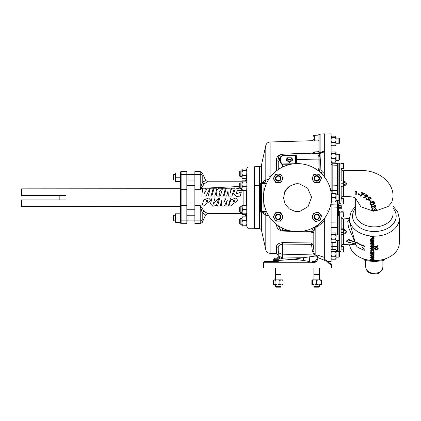 <?xml version="1.0" encoding="UTF-8"?>
<svg xmlns="http://www.w3.org/2000/svg" width="421" height="421" viewBox="0 0 421 421"><rect width="100%" height="100%" fill="white"/><g stroke="black" fill="none" stroke-linecap="round" stroke-linejoin="round"><path stroke-width="0.63" d="M214.963 198.028L211.958 198.002L210.532 203.848L212.831 206.237L216.352 205.432L219.073 198.028L213.268 204.227L214.963 198.028L211.958 198.012L210.537 203.743M219.073 198.028L213.279 204.111M234.929 200.27L234.444 201.548L233.297 201.833M234.444 201.685L234.929 200.312L233.829 200.054L233.26 201.938L234.444 201.548M237.854 200.343L235.771 198.002L230.771 199.97L228.956 205.948L230.534 206.022L237.854 200.391L235.771 198.012L230.771 199.896L229.013 205.758M207.848 200.27L207.364 201.548L206.216 201.833M207.364 201.685L207.848 200.312L206.748 200.054L206.179 201.938L207.364 201.548M210.774 200.343L208.69 198.002L203.69 199.975L201.87 205.948L203.448 206.022L210.774 200.391L208.69 198.012L203.69 199.896L201.933 205.758M239.796 188.129L235.155 189.092L233.539 193.513L236.602 196.418L240.207 196.033L241.359 191.908L236.239 193.965L237.007 190.955L238.823 189.976L238.77 190.36L241.812 190.334L240.723 188.534M238.796 190.45L241.812 190.497M233.539 193.586L236.602 196.454L240.207 196.086L241.328 192.023M194.865 180.062L188.013 180.062L188.013 174.394L194.865 174.394L194.865 221.988C194.87 224.219 194.87 224.219 194.865 221.988C194.87 224.219 194.87 224.219 194.865 221.988C194.865 224.225 194.865 224.225 194.865 221.988L194.865 222.125M194.865 220.888L188.013 220.888L188.013 215.215L194.865 215.215M277.902 181.177A2.8 2.8 0 0 1 275.439 178.072A2.8 2.8 0 0 1 278.539 175.615A2.8 2.8 0 0 1 281.002 178.715A2.8 2.8 0 0 1 277.902 181.177M278.481 176.157A2.258 2.258 0 0 0 275.981 178.136A2.258 2.258 0 0 0 277.96 180.635A2.258 2.258 0 0 0 280.46 178.657A2.258 2.258 0 0 0 278.481 176.157M316.96 181.183A2.8 2.8 0 0 1 313.919 178.646A2.8 2.8 0 0 1 316.455 175.604A2.8 2.8 0 0 1 319.497 178.146A2.8 2.8 0 0 1 316.96 181.183M316.508 176.152A2.258 2.258 0 0 0 314.461 178.599A2.258 2.258 0 0 0 316.908 180.641A2.258 2.258 0 0 0 318.955 178.194A2.258 2.258 0 0 0 316.508 176.152M317.25 219.63A2.8 2.8 0 0 1 313.961 217.425A2.8 2.8 0 0 1 316.166 214.136A2.8 2.8 0 0 1 319.455 216.341A2.8 2.8 0 0 1 317.25 219.63M316.271 214.673A2.258 2.258 0 0 0 314.498 217.32A2.258 2.258 0 0 0 317.145 219.099A2.258 2.258 0 0 0 318.923 216.447A2.258 2.258 0 0 0 316.271 214.673M278.802 219.62A2.8 2.8 0 0 1 275.481 217.468A2.8 2.8 0 0 1 277.639 214.147A2.8 2.8 0 0 1 280.96 216.299A2.8 2.8 0 0 1 278.802 219.62M277.749 214.678A2.258 2.258 0 0 0 276.013 217.352A2.258 2.258 0 0 0 278.691 219.088A2.258 2.258 0 0 0 280.428 216.415A2.258 2.258 0 0 0 277.749 214.678M241.928 225.645L242.443 226.072L246.88 225.84L246.832 224.188L246.48 225.214L242.443 225.214L241.928 222.909L241.928 225.709L242.443 225.214M246.88 225.84L246.48 225.214M246.574 217.025L246.48 220.599L242.443 220.599L241.928 222.909L241.928 218.72L242.443 220.599M246.48 220.599L246.738 221.299L246.695 220.136M246.738 221.299L246.832 224.188M246.769 213.8L246.769 206.022L246.48 205.29L246.769 206.022M246.811 214.036L246.859 213.61M246.785 169.3L246.869 169.8L246.48 168.989L246.88 169.437L246.48 170.668L246.811 171.673L246.559 178.599L245.133 181.114M331.132 161.943A1.089 1.089 180 0 0 332.18 162.959L337.531 163.18L337.531 194.839M337.531 200.438L337.395 204.001M337.395 163.18L337.395 194.839M337.395 190.355L332.18 190.26L332.18 193.386M341.173 168.758L341.036 180.872M341.157 180.872L341.168 168.716C341.126 169.705 341.936 170.4 343.589 170.794L358.924 170.458L365.912 170.758C370.848 171.221 375.906 172.968 381.079 175.999C389.325 181.761 393.314 188.766 393.051 197.012L391.788 202.38L388.167 206.511L376.079 210.768M338.105 200.438L338.105 204.001L339.31 204.001L340.889 202.975M343.441 186.161L341.105 186.314L341.036 186.029L341.021 204.022L343.226 204.022L343.452 203.664M339.31 252.111L340.889 251.084M341.173 216.978L341.021 252.068L343.452 251.847L343.452 246.79L343.452 251.811M341.021 230.382L341.021 233.024M369.564 199.412L369.106 200.228L366.886 199.959L366.465 199.154L366.765 198.544L367.201 199.791L368.791 199.928L369.112 199.37L367.922 198.254L369.791 197.275L371.164 198.48L370.864 198.738L369.733 197.744L368.707 198.291L369.564 199.412L368.707 197.907M366.907 198.838L366.765 198.159L366.465 199.154M369.08 199.175L368.791 199.543L367.201 199.407L366.949 199.038M371.164 198.48L369.791 196.891L367.922 197.87L367.922 198.254M369.927 200.564L370.901 201.775L369.927 200.18L369.622 200.712L369.927 200.18M374.39 202.175L374.39 202.559C374.632 203.569 374.148 204.259 372.932 204.622C371.811 205.101 370.88 204.906 370.133 204.032C369.906 203.08 370.401 202.475 371.606 202.212C372.701 201.696 373.627 201.812 374.39 202.559L374.39 202.175C373.637 201.427 372.711 201.312 371.606 201.827C370.396 202.091 369.906 202.701 370.133 203.648M375.979 205.743L374.122 204.843L374.122 205.232L375.979 206.127L375.979 205.743L376.032 206.474L375.979 206.127L375.016 207.616L371.748 206.385L372.269 208.169L371.748 206.001M373.322 206.432L371.08 205.206L371.08 205.59L373.322 206.816L374.895 207.253L374.895 206.869L373.322 206.432L373.322 206.816M375.558 205.832L374.895 206.869M365.165 196.728L363.676 197.033L363.676 197.417L365.707 196.981L364.691 195.891L364.923 195.312L366.865 195.06L367.496 196.049L367.27 196.686L363.855 197.733L363.676 197.417M367.48 195.854L366.865 194.676L364.923 194.928L364.691 195.891M361.676 192.839L364.349 193.807L364.349 193.423L361.676 192.455L361.523 193.171L361.676 192.455M363.544 193.518L360.181 195.523L360.181 195.907L363.544 193.902L361.523 193.171M358.192 194.07L359.85 194.449L359.85 194.065L358.192 193.686L358.118 194.328L358.192 193.686M355.508 191.687L356.392 191.76L356.392 191.376L355.508 191.302L355.219 192.034L355.508 191.302M355.924 191.708L355.734 195.028L355.924 192.092L355.219 192.034M372.206 210.732L360.881 206.758L355.724 198.596M373.143 209.037L373.122 208.269L371.869 209.411L371.869 209.89L373.122 208.653L372.311 209.921L373.343 210.889L374.269 209.732L375.485 210.568L376.169 209.8L375.385 208.727L376.611 209.816L376.611 209.369L375.385 208.342L375.385 208.727M376.169 209.416L375.485 210.184L374.269 209.348L373.343 210.505L372.311 209.537M374.853 210.816L374.385 210.821M343.852 170.863L343.425 170.847L343.852 170.863L343.425 170.847L343.425 180.988C344.967 181.398 346.057 182.272 346.693 183.609C346.02 184.919 344.925 185.777 343.425 186.177L343.42 196.328C347.251 196.644 347.257 196.644 343.425 196.339L343.852 196.323L343.425 196.339M378.079 245.511A24.95 17.64 180 0 1 377.726 245.548L377.726 245.932A24.95 17.64 -0 0 0 378.079 245.896L378.079 245.511M378.079 245.896L378.079 247.174A24.95 17.64 180 0 1 377.726 247.211L377.726 246.827M377.726 246.08A24.95 17.64 180 0 1 374.632 246.238L374.632 246.622A24.95 17.64 -0 0 0 377.726 246.464L377.726 245.932M399.587 234.523L399.45 234.523A25.218 17.835 180 0 1 399.45 238.118L399.182 237.907L399.119 238.67L399.392 238.502L399.676 236.318L399.95 236.507L399.861 234.702L399.95 236.513L399.587 234.523L399.861 234.702A0.274 0.274 0 0 0 399.587 234.444L399.166 234.281M399.182 239.549L399.119 238.781M399.119 238.67L399.182 243.101M378.169 248.685L378.169 248.295L376.342 247.185L374.543 248.522L374.543 248.906L376.342 247.569L378.169 248.685L376.358 250.132L374.543 248.906M399.308 243.028A24.95 17.64 180 0 1 374.358 260.599A24.95 17.64 180 0 1 349.546 244.775M343.852 218.978L343.425 218.962C347.151 218.667 347.151 218.662 343.425 218.962L343.425 229.135C344.899 229.545 345.957 230.387 346.594 231.671C345.973 232.95 344.915 233.797 343.425 234.208L343.425 244.417L343.852 244.412L343.425 244.443L343.852 244.412M346.541 241.291L349.246 242.78L349.246 242.228L354.803 244.022L355.387 243.543L354.982 244.159A24.95 17.64 -0 0 0 355.834 244.864L356.976 246.664A24.95 17.64 0 0 0 364.686 250.269L362.402 247.569L364.686 246.422A24.95 17.64 180 0 1 356.976 242.812L355.834 242.938A24.95 17.64 180 0 1 354.982 242.233L355.387 243.543L354.803 242.096L349.246 240.302L349.246 239.575L346.541 241.291L346.541 240.907L349.246 239.186L349.246 239.917L354.803 241.712L348.414 227.172L347.757 221.409L349.414 218.736M346.315 218.736L349.414 218.641M341.021 182.272L341.021 184.914M340.884 164.206L339.31 163.18L339.31 195.228M340.884 212.316L339.31 211.289L339.31 235.323M365.291 266.846L365.291 266.03L365.339 267.061L365.881 267.072L365.833 266.019M365.291 265.919L365.291 265.104L365.339 266.14L365.881 266.146L365.833 265.098L365.339 264.872M365.291 264.656L365.333 265.256L365.291 264.656M365.333 263.946L365.291 264.546M365.291 263.383L365.291 262.841L365.296 263.383M365.296 262.493L365.291 262.841M365.291 262.588L365.291 261.773L365.339 262.809L365.881 262.815L365.833 261.767M365.291 261.662L365.291 260.846L365.339 261.883L365.881 261.888L365.833 260.831L365.339 260.615M382.889 267.256C381.589 272.061 378.742 274.292 374.353 273.95C370.496 273.55 366.67 272.845 365.833 267.256A8.525 6.031 -0 0 0 374.358 273.287A8.525 6.031 -0 0 0 382.889 267.256L382.889 260.831M376.779 261.304L375.364 261.63A8.525 6.031 180 0 1 373.353 261.63L371.943 261.304M365.833 262.836L365.881 263.893L365.328 263.904M365.86 265.014L365.833 263.914M365.317 264.841L365.86 264.82L365.333 265.035M365.333 265.256L365.875 265.041M186.835 209.732L194.865 209.732M186.835 185.55L194.865 185.55M176.11 181.483L175.541 179.357L175.541 181.483L180.046 181.483L180.577 179.878L180.046 177.23L180.577 175.62L180.577 172.147A0.542 0.542 0 0 1 181.119 171.605L186.835 171.605L186.835 223.677L181.119 223.677L180.577 223.13L180.577 219.657L180.046 218.052L180.577 215.405L180.046 213.794L176.11 213.794L175.541 215.926L175.541 220.178L176.11 218.052L180.046 218.052M180.577 206.553L21.592 206.422L21.592 199.917L66.029 199.917L66.029 195.365L21.05 195.365L21.05 189.171L21.592 188.855L180.577 188.729L180.577 206.553M313.908 279.839L313.908 274.66L319.544 274.66L319.507 279.839M319.471 279.839L320.965 280.354L320.965 279.839L312.456 279.839L312.456 280.354L314.582 279.839L316.708 280.354L318.834 279.839M275.387 274.66L275.387 267.945L275.387 274.66L281.054 274.66L281.054 267.945L281.054 274.66M281.023 279.839L281.023 274.66M275.418 279.839L275.418 274.66M286.038 160.091A3.447 2.437 180 0 1 287.801 158.059M291.158 157.764L292.927 159.912L289.48 162.432L286.033 159.996L287.801 157.807M326.775 260.541L326.943 261.02M277.223 258.147A1.089 1.089 0 0 0 278.218 257.057L279.886 256.594L282.596 258.005L303.299 257.71L316.681 255.857L316.734 255.058L317.313 255.031L324.68 257.478L324.68 259.525L326.533 260.362M276.55 170.81L276.55 160.327C276.297 156.959 278.313 154.917 282.591 154.212L312.366 153.176L313.319 152.534A1.089 1.089 0 0 1 314.276 151.892L318.013 151.76A1.089 1.089 0 0 0 319.065 150.671L319.239 153.044L320.218 154.107L319.713 154.339L318.365 153.665L318.013 151.865A1.089 1.068 180 0 0 319.065 150.797L319.065 135.241A1.089 1.084 180 0 1 320.102 134.157L320.102 152.36L324.68 151.144L324.68 133.82L320.102 134.157M263.446 262.736L263.446 267.945L331.485 267.945L331.485 264.814L328.606 263.146L326.87 261.32L317.902 257.62C317.639 261.088 315.829 262.793 312.477 262.736L263.446 262.736A1.089 1.089 0 0 1 264.499 261.651L278.244 261.594C271.34 261.688 270.977 261.604 277.165 261.352M319.065 150.671L319.065 139.846L318.013 140.019L318.013 135.167A1.089 1.084 180 0 0 318.929 134.609A1.089 1.089 97.7 0 1 319.828 134.046L318.013 135.152L314.276 135.283L314.276 140.109L318.013 140.019L318.008 140.93L312.166 140.877A1.089 1.084 180 0 0 313.224 139.793L313.224 139.625A1.089 1.089 0 0 1 312.166 140.714L270.093 141.982L270.093 177.436M313.224 139.625L314.276 140.109L314.271 141.03M263.478 181.935L264.146 180.541L265.804 180.467L265.804 145.529L261.515 164.821A2.268 2.268 0 0 1 259.378 166.595L254.447 166.769L254.447 228.514L259.378 228.687L259.378 166.595M261.515 212.642L261.515 230.461A2.268 2.268 0 0 0 259.378 228.687M313.224 136.372A1.089 1.089 0 0 1 314.276 135.283M270.093 217.846L270.093 253.3A4.536 4.536 0 0 1 265.804 249.748L265.804 214.815L264.146 214.742L263.478 213.347M272.834 261.562L272.834 261.562C273.034 261.762 273.318 261.409 273.687 260.504L273.687 259.315L274.734 258.226L277.913 258.226L274.734 258.226M282.617 155.77L294.579 155.486L295.51 156.028L295.51 163.116A0.542 0.379 3.1 0 1 295.116 163.227L294.584 163.743L281.57 163.969L280.491 160.227C279.902 158.301 280.612 156.812 282.617 155.77L282.596 155.544C280.054 156.628 279.123 158.275 279.802 160.485L281.223 164.106L290.437 164.353M295.963 163.653L296.273 162.985A1.089 0.647 -169.5 0 0 295.51 163.116L295.168 163.701M327.743 210.674L328.606 211.326C330.501 207.027 331.459 202.464 331.485 197.638A34.017 34.017 0 0 1 297.463 231.661A34.017 34.017 0 0 1 263.446 197.638A34.017 34.017 0 0 1 297.463 163.622A34.017 34.017 0 0 1 331.485 197.638C331.464 192.839 330.506 188.276 328.606 183.956M326.796 180.404L323.928 176.262M323.849 176.167L322.681 174.804M322.223 174.31L320.523 172.631A2.81 0.7 132.7 0 0 322.265 171.71L324.68 174.052L324.68 175.652L324.68 151.144M261.515 230.461L265.804 249.748M270.093 253.3L276.55 253.495L276.55 246.801C276.402 244.559 278.413 243.164 282.591 242.622L311.019 242.954L313.182 244.627L314.055 251.747C314.013 253.179 314.382 254.337 315.171 255.221L314.103 254.979L312.419 251.195L311.545 244.843L311.024 244.354L282.596 244.075C279.376 244.685 277.913 246.101 278.218 248.322L278.218 250.816A4.536 3.352 0 0 0 282.596 254.163L314.103 254.979M324.68 257.478L324.68 220.72L316.897 227.187L315.171 226.803L314.708 227.314L314.055 231.113L313.182 232.918L311.019 232.039L298.999 231.624M293.574 231.434L282.591 231.055C278.423 230.292 276.408 227.993 276.55 224.146M296.273 162.985L296.594 159.527L296.284 155.581L294.563 155.012L282.596 155.544L282.596 154.218L313.003 152.944M338.479 204.001L338.479 215.71L337.395 215.999M331.127 222.177L337.395 221.967L337.395 204.043L331.127 204.259M331.127 192.744L331.127 133.883L324.87 134.099L324.87 177.478M21.592 188.855L21.592 195.365M21.592 206.422L21.05 206.111L21.05 199.917L21.592 199.917M337.531 215.962L337.531 234.934M337.531 240.533L337.531 251.537M337.395 240.533L337.395 246.127M331.127 247.064A1.089 0.768 180 0 1 332.18 246.29L332.18 246.559L337.395 246.269L337.395 250.958M318.934 287.18L314.482 287.18M313.945 286.633L319.471 286.633M319.471 284.912L320.965 284.912L321.544 284.391L320.965 284.912L320.965 284.391L318.834 284.912L314.582 284.912L316.708 284.391L318.834 284.912M281.023 286.633L280.475 287.18L275.965 287.18L275.418 286.633L281.023 286.633L281.023 284.912M275.418 286.633L275.418 284.912M175.541 220.178L175.541 222.304L176.11 222.304L175.541 220.178L175.541 220.888L173.784 220.851L173.784 215.252L173.273 215.762L173.273 220.341L173.784 220.851M173.784 215.252L175.541 215.215L176.11 218.052M175.541 179.357L176.11 177.23L175.541 175.099L175.541 180.062L173.784 180.03L173.784 174.431L173.273 174.936L173.273 179.52L173.784 180.03M173.784 174.431L175.541 174.394L175.541 175.099L176.11 172.973L180.046 172.973L180.577 174.583M240.202 188.534L240.202 182.935L239.66 183.477L239.66 187.987L240.202 188.534L241.928 188.466L242.443 190.35L241.928 189.924M240.202 176.625L240.202 171.026L239.66 171.573L239.66 176.083L240.202 176.625L241.928 176.625M240.202 224.251L240.202 218.652L239.66 219.199L239.66 223.709L240.202 224.251L241.928 224.251M240.202 218.652L241.928 218.72L241.98 217.131M240.202 212.347L240.202 206.748L239.66 207.29L239.66 211.8L240.202 212.347L241.928 212.347M241.928 207.421L241.928 211.674L242.443 213.8L241.928 213.8L242.443 209.547L241.928 205.29L242.443 205.29L241.928 207.421M338.921 234.934L338.921 240.533L339.468 239.986L339.468 235.476L338.921 234.934L336.063 234.934M335.895 242.201L336.063 235.065M338.921 251.537L338.921 257.136L339.468 256.594L339.468 252.084L338.921 251.537L336.063 251.537M339.468 159.775L339.468 154.528L338.921 153.986L336.063 153.986M338.921 160.312L338.921 153.986M338.921 138.141L338.921 143.74L339.468 143.198L339.468 138.688L338.921 138.141L336.063 138.141M338.921 194.839L338.921 200.438L339.468 199.896L339.468 195.386L338.921 194.839L336.063 194.839M331.127 201.896L335.548 201.896L336.063 199.77L335.548 197.638L336.063 195.512L335.548 193.386L331.511 193.386L331.127 194.449M338.921 200.438L336.063 200.438M338.479 205.332L339.042 205.311L339.042 209.09L338.479 209.074M237.355 193.402L237.96 193.581M236.239 194.028L236.997 191.213L238.807 190.118M201.901 196.033L206.122 196.086L209.963 188.534L209.963 188.219L207.011 188.219L204.664 193.328L205.332 188.219L202.533 188.219L201.901 196.033L206.122 196.033L209.963 188.219M204.664 193.471L205.332 188.219M211.874 196.033L214.81 196.086L216.094 191.96L216.757 196.086L219.93 196.086L219.02 191.944L222.114 188.219L218.815 188.219L216.22 191.16L217.02 188.219L214.089 188.219L211.874 196.033L214.81 196.033L216.094 191.765L216.757 196.033L219.93 196.033M216.22 191.376L217.02 188.219M219.02 192.134L222.114 188.219M208.148 196.033L211.037 196.086L213.273 188.534L213.273 188.219L210.347 188.219L208.148 196.033L211.037 196.033L213.273 188.219M220.394 196.033L223.283 196.086L225.524 188.534L225.524 188.219L222.593 188.219L220.394 196.033L223.283 196.033L225.524 188.219M224.061 196.033L226.698 196.086L228.003 191.123L228.366 196.086L231.982 196.086L234.292 188.219L231.671 188.219L230.319 192.776L230.092 188.219L226.356 188.219L224.061 196.033L226.698 196.033L228.003 190.897L228.366 196.028L231.982 196.028L234.292 188.219M230.582 198.002L226.093 198.012L223.904 202.427L224.072 198.012L219.773 198.002L217.552 206.022L220.13 206.022L221.783 200.37L221.535 206.022L224.335 206.022L227.298 200.459L225.803 206.022L228.361 206.022L230.582 198.012L226.093 198.002L223.904 202.269M227.298 200.364L225.803 206.022M221.783 200.28L221.535 206.022M203.806 210.737L204.09 211.174L202.212 212.763L200.217 205.611L204.09 211.174C205.885 212.689 207.111 213.468 207.758 213.515L241.928 213.515M203.327 185.235L204.09 184.109C205.88 182.593 207.106 181.814 207.758 181.767L241.928 181.767M202.28 182.914L204.09 184.109L200.217 189.666L202.212 182.514L202.28 182.914L205.053 180.662C205.937 180.377 205.937 180.377 205.053 180.662C205.937 180.377 205.937 180.377 205.053 180.662M202.212 220.283C202.212 223.188 202.212 223.188 202.212 220.283C202.212 223.188 202.212 223.188 202.212 220.283L202.212 212.763L202.212 220.283A2.268 1.137 180 0 1 200.217 220.878L200.217 223.677L202.212 222.493L205.695 214.842L207.758 213.515L204.711 211.831M203.296 210L201.643 207.69M201.322 207.232L200.759 206.422M200.328 189.503L201.317 188.055M202.38 186.561L203.269 185.319M204.711 183.451L205.027 183.177M341.268 208.748L339.042 208.716M339.042 207.479L341.294 207.479L341.268 205.632L339.073 205.653M341.294 206.921L339.042 206.921M341.294 207.479L341.294 208.716M339.073 207.448L339.073 206.953M341.268 207.448L341.268 206.953M339.468 155.323L338.921 154.786M338.921 154.749L336.063 154.786M290.822 161.296A2.147 1.516 180 0 0 291.158 161.059L291.158 157.459A2.147 1.516 180 0 0 290.822 157.217L288.143 157.217A2.147 1.516 180 0 0 287.801 157.459L287.801 161.059A2.147 1.516 180 0 0 288.143 161.296L288.143 159.591L290.822 159.591L290.822 161.296L288.143 161.296M291.158 161.006L291.158 159.37M291.158 159.143A2.037 1.442 180 0 1 290.637 159.512M290.637 157.138A2.037 1.442 180 0 1 291.158 157.512M287.801 157.512A2.037 1.442 180 0 1 288.327 157.138M288.327 159.512A2.037 1.442 180 0 1 287.801 159.143M291.158 158.059A3.447 2.437 180 0 1 292.921 160.048M288.143 159.591A2.147 1.516 180 0 1 287.801 159.349M291.158 159.349A2.147 1.516 180 0 1 290.822 159.591M176.11 177.23L180.046 177.23M175.541 175.099L175.541 172.973L176.11 172.973M180.577 172.973L180.046 172.973M180.577 179.878L180.577 181.483L180.046 181.483M176.11 222.304L180.046 222.304L180.577 220.699M175.541 215.926L175.541 213.794L176.11 213.794M180.577 213.794L180.046 213.794M180.577 222.304L180.046 222.304M331.485 197.702L335.548 197.638M331.511 201.896L331.28 201.333M331.127 193.386L331.511 193.386M335.548 201.896L336.063 201.896L336.063 193.386L335.548 193.386M331.127 143.177L331.511 142.33L335.548 142.33L336.063 139.946L335.548 137.556L331.511 137.556L331.127 138.751M336.063 145.024L335.548 145.719L331.511 145.719L331.127 144.871M335.548 145.719L336.063 144.024L335.548 142.33M331.511 142.33L331.127 141.135M331.127 137.209L331.511 137.556M331.511 136.167L331.127 136.515L331.511 136.167L335.548 136.167L336.063 136.862L335.548 137.556M335.548 136.167L335.921 136.504M335.921 145.377L336.063 136.862M331.127 257.005L331.511 256.268L335.548 256.268L336.063 253.831L335.548 251.39L331.511 251.39L331.127 252.611M331.127 258.731L331.511 259.215L331.127 258.478M331.511 259.215L335.548 259.215L336.063 257.741L335.548 256.268M331.511 256.268L331.127 255.047M331.127 250.905L331.511 251.39M331.511 249.458L331.127 249.942L331.511 249.458L335.548 249.458L336.063 250.427L335.548 251.39M335.548 249.458L336.063 250.085L336.063 258.594L335.548 259.215M246.48 216.836L242.443 216.836L241.928 218.72M241.928 217.262L242.443 216.836M246.48 168.989L242.443 168.989L241.928 169.574L241.928 173.089L242.443 175.504L246.48 175.504M242.443 175.504L241.928 177.088L241.928 178.083L242.443 178.667L241.928 177.088L241.928 173.089L242.443 170.668L241.928 169.826L242.443 168.989M246.48 170.668L242.443 170.668M246.48 178.667L242.443 178.667M246.822 171.473L246.859 170.258M246.669 175.846L246.706 174.878M274.96 284.912L277.481 284.912L279.902 284.391L281.481 284.912L282.475 284.912L283.059 284.391L282.475 284.912M273.382 280.354L274.224 279.839L273.382 280.354L273.382 284.391L273.966 284.912L275.06 284.391L277.481 284.912L281.481 284.912L283.059 284.391L283.059 280.354L282.749 280.054L283.059 280.354L281.481 279.839L274.224 279.839L275.06 280.354L277.481 279.839L279.902 280.354L281.481 279.839L282.749 280.054L282.475 279.839M273.382 284.391L274.224 284.912M276.244 279.981L275.06 280.354L275.06 284.391L276.244 284.764M279.902 280.354L279.902 284.391M312.456 284.912L314.582 284.912L312.456 284.391L312.456 284.912L311.872 284.391L312.456 284.696M312.456 280.354L312.456 284.391M316.708 280.354L316.708 284.391M320.965 280.354L320.965 284.391M313.45 279.839L312.456 280.054M320.707 279.839L321.544 280.354L321.544 284.391M320.965 279.839L321.544 280.354M311.872 280.354L311.872 284.391M324.68 177.22L324.68 175.652L324.68 177.22L326.722 180.283M21.05 195.365L21.05 199.917M324.87 217.989L324.87 259.61M331.127 202.533L331.127 261.399L327.312 261.42L326.885 260.783M337.395 203.59L337.395 207.832L331.127 208.037M331.127 227.603L337.395 227.44L337.395 234.934M332.18 242.533L332.18 246.29L337.395 246.111M336.063 250.674L337.395 250.637M336.063 251.116L337.395 251.079L337.395 251.537M331.127 161.875L332.49 162.969L332.18 162.959L332.18 164.979L331.127 163.89M337.395 163.39L332.18 163.216A1.089 0.784 180 0 1 331.127 162.432M337.395 165.269L332.18 165.074L332.18 190.26A1.089 0.353 180 0 0 331.127 190.613M337.395 190.366L337.395 190.645L332.18 190.776A1.089 0.968 180 0 0 331.127 191.744M337.395 200.438L337.395 204.043M332.174 201.896L331.127 203.148M337.395 227.44L337.395 221.967M331.127 202.743A1.089 0.958 180 0 1 331.706 201.896M331.127 164.095A1.089 0.979 180 0 0 332.18 165.074M331.127 247.643A1.089 1.089 180 0 1 332.18 246.559L332.18 249.458M324.68 220.72L324.68 218.241L326.87 214.747A1.089 0.737 30.2 0 0 326.901 214.257M326.801 260.61L327.159 261.273M326.901 260.841A1.089 0.695 -28.7 0 1 326.87 261.32L326.791 260.573M324.68 152.055L320.218 152.57L318.36 153.297L319.239 152.602L320.428 152.465L320.218 154.107M319.713 154.339L320.092 154.46C320.055 158.559 320.891 165.027 320.86 170.121L322.265 171.71M316.734 255.058L315.666 255.226M324.68 151.734L320.386 152.313M317.902 224.835L317.045 226.103L316.897 227.187L316.587 226.714L316.881 225.572M317.045 255.731L317.902 257.62L317.16 257.794L316.681 255.857A1.089 0.753 -26.2 0 0 317.045 255.731L317.313 255.031M326.533 215.536L326.607 215.242M300.126 211.31L297.463 211.563L299.926 211.347L308.088 206.595L311.387 197.712L311.351 196.618L307.609 188.119L299.394 183.851L297.463 183.714L295.626 183.835L289.48 186.235L284.68 192.113L283.554 198.244L285.201 204.232L289.311 208.9L295.032 211.353L297.463 211.563L294.842 211.316M330.653 264.325L331.306 264.709M327.396 213.81A1.089 0.589 28.4 0 0 327.159 213.1M327.396 262.067A1.089 0.805 -36.3 0 0 327.312 261.42L330.527 263.735M328.606 263.146A1.089 0.968 -59.6 0 0 328.164 262.204C332.922 265.072 330.627 263.53 331.485 264.814M261.62 182.63L263.614 182.561L264.114 183.63L261.62 183.719L261.62 212.647A1.089 1.089 0 0 1 260.567 211.563L260.567 183.719A1.089 1.089 0 0 1 261.62 182.63L261.62 183.719L260.567 183.719M264.146 214.742A2.268 2.221 92 0 0 262.009 212.663L261.62 212.647M265.751 214.821A2.268 2.221 92 0 0 263.614 212.721L264.114 211.647L263.746 202.159M265.751 180.456A2.268 2.221 -92 0 1 263.614 182.561M263.709 181.141A2.268 1.816 20.8 0 1 263.625 181.719L262.009 182.619A2.268 2.221 88 0 0 264.146 180.541M265.967 184.787L265.804 180.467A4.536 1.495 180 0 1 268.766 179.372M266.535 183.477A4.536 1.221 -6.5 0 0 265.972 183.74L264.114 183.63L263.746 193.123M268.766 215.905A4.536 1.495 0 0 1 265.804 214.815L265.967 210.495M266.535 211.805A4.536 1.221 6.5 0 1 265.972 211.542L260.567 211.563M263.625 213.558A2.268 1.816 -20.8 0 1 263.709 214.136M317.539 225.103L317.95 224.798M320.092 154.46C319.218 155.796 318.907 157.47 319.165 159.47L319.076 169.595L320.439 172.547M320.328 172.436L319.881 171.894M313.319 152.534L314.276 153.528L318.365 153.402A1.089 0.779 179.5 0 0 319.239 153.044A1.089 0.995 133.1 0 1 318.365 153.665L314.276 153.791L312.435 153.228M295.616 159.917A1.089 0.658 3.2 0 1 296.594 159.527L318.123 159.07C317.855 156.975 318.276 155.412 319.386 154.381M318.371 170.805L317.939 168.7L318.123 159.07A1.089 0.658 -0.9 0 1 319.165 159.47M278.218 162.569L278.218 169.589L278.218 162.569A4.536 2.747 180 0 1 279.802 160.485A1.089 0.753 -11 0 1 280.491 160.227M282.596 154.218C280.76 154.354 279.433 155.249 278.613 156.901L278.218 159.18A1.726 1.152 180 0 1 276.55 160.327M311.024 231.361L311.545 231.376L311.024 231.361L311.545 231.376L313.445 227.672M315.303 226.419L316.587 226.714A1.089 0.705 161 0 0 316.824 226.656M316.245 226.003L316.681 226.056A1.089 0.705 -155.3 0 0 317.045 226.103M278.244 225.709L280.323 229.666L282.596 230.371L282.596 228.24M292.927 163.927L281.57 163.969A1.089 0.721 -25.6 0 0 281.223 164.106M296.3 162.827A1.089 0.653 7.5 0 0 295.516 162.99A0.542 0.379 0 0 1 295.116 163.122L295.116 163.227M296.284 155.581A1.089 0.926 -29.6 0 0 295.51 156.028A0.542 0.379 0 0 1 295.116 156.149L295.116 163.122M294.563 155.012L294.579 155.602L284.638 155.438M296.289 162.906A1.089 0.653 -172.5 0 0 295.51 163.064A0.542 0.379 -0.2 0 1 295.116 163.19M277.186 258.141L278.218 257.057L278.218 250.816M282.596 258.81L280.123 257.978L278.218 259.294L278.218 260.51L293.242 259.289L282.596 258.81L282.591 242.622M273.687 260.494L278.218 260.51L278.244 261.594M278.218 259.299L273.687 259.315M293.242 259.289L303.299 257.71L303.362 260.436L293.242 259.289M279.886 256.594L280.123 257.978L279.291 257.578L279.886 256.594M277.823 259.315L277.913 258.226L279.291 257.578M309.74 256.773L309.609 261.588L303.362 260.436M316.145 261.651L312.014 261.651C314.997 261.825 316.713 260.536 317.16 257.794M278.102 258.22L278.218 259.294M317.939 168.7A1.089 0.658 0.7 0 1 319.065 169.337A1.905 0.826 180 0 0 320.86 170.121M268.887 177.136A1.089 1.042 180 0 1 269.924 176.094M319.665 171.863A1.089 0.584 -36.8 0 1 319.965 172.01M317.95 169.01L319.076 169.595L319.207 170.421M315.171 255.221L315.171 226.803A1.726 0.268 102.8 0 1 315.218 226.661M312.419 251.195A1.726 0.805 -5.9 0 1 314.055 251.747L314.055 231.113A1.726 1.516 10.9 0 0 312.419 229.755M311.545 244.843L313.182 244.627L313.182 232.918A1.726 1.705 84.7 0 0 311.545 231.376M311.024 244.354L311.03 231.361M276.55 246.801A1.726 1.516 180 0 1 278.218 248.322M312.014 261.651A1.089 0.479 90 0 1 312.477 262.736M320.102 152.481L318.276 153.086M245.411 214.384L242.443 214.384L241.928 213.8M242.443 214.384L241.928 213.547M246.874 212.679L246.48 213.8L242.443 213.8M246.848 213.8L246.48 213.8M246.848 208.542L246.48 209.547L246.874 210.668M246.48 205.29L242.443 205.29M246.48 209.547L242.443 209.547M241.928 181.546L242.443 181.972L241.928 184.277L241.928 188.466L242.443 186.587L241.928 184.277L241.98 181.414L242.443 181.114L246.48 181.114L246.795 181.283L246.88 183.209L246.48 181.972L242.443 181.972M241.98 190.055L241.928 188.466M246.48 190.35L246.738 189.782L246.48 190.35L242.443 190.35M246.48 186.587L246.869 185.403L246.832 187.424L246.48 186.587L242.443 186.587M246.859 181.756L246.48 181.972M246.738 189.782L246.832 187.424M246.869 185.403L246.88 183.209M205.053 214.621C205.937 214.905 205.937 214.905 205.053 214.621L202.28 212.363L202.212 212.763M203.811 211.237L203.19 211.5M200.217 223.677L194.865 223.43M203.569 181.535L203.211 181.84M202.212 182.514L202.212 174.999L202.212 182.514M202.212 174.999C202.212 172.089 202.212 172.089 202.212 174.999A2.268 1.137 180 0 0 200.217 174.405L194.865 174.405L194.865 173.11M194.865 173.294C194.87 171.058 194.87 171.058 194.865 173.294C194.87 171.058 194.87 171.058 194.865 173.294C194.865 171.058 194.865 171.058 194.865 173.294M194.865 172.763L194.865 172.057M186.835 189.666L181.119 189.666L181.119 220.878A0.542 0.274 0 0 1 180.577 220.604L180.577 174.678A0.542 0.274 180 0 1 181.119 174.405L181.119 189.666A0.542 0.274 180 0 0 180.577 189.939M365.881 263.893L365.339 263.888M365.833 264.02L365.291 264.009L365.291 263.42M374.106 261.43L374.616 261.43M365.449 259.436L365.402 260.71A0.542 0.395 135.2 0 1 365.102 260.625L365.102 260.625A0.542 0.542 0 0 0 365.423 260.783L374.358 261.436A15.877 11.225 180 0 1 372.196 261.33A15.877 11.225 180 0 1 371.012 261.183M370.99 261.178L372.196 261.33M363.449 258.826L365.012 260.446A0.542 0.4 178.3 0 0 365.486 260.641L371.022 261.094M364.981 259.304L365.012 260.446A0.542 0.395 135.2 0 0 365.102 260.625L363.334 258.783M383.742 259.304L383.705 260.446A0.542 0.395 44.8 0 1 383.62 260.625L383.62 260.625A0.542 0.395 44.8 0 1 383.32 260.71L383.294 260.783A0.542 0.542 0 0 0 383.62 260.625L385.389 258.783M377.705 261.183A15.877 11.225 180 0 1 376.527 261.33A15.877 11.225 180 0 1 374.358 261.436L383.236 260.641A0.542 0.4 -178.3 0 0 383.705 260.446L385.273 258.826M383.273 259.436L383.294 260.783L377.732 261.178M377.695 261.094L376.527 261.33M341.036 202.159L341.157 198.47A2.268 2.221 0 0 1 343.42 196.328L343.852 196.318M346.367 196.565L343.594 196.381C341.599 197.186 340.794 197.881 341.168 198.465L341.157 186.314M341.82 186.314A2.268 0.458 -0 0 0 341.157 186.619M343.415 180.988A2.268 0.447 -0 0 0 343.425 180.988L343.852 182.104L343.852 185.061L343.425 186.177M343.452 182.098A2.268 0.658 -0.7 0 1 343.852 182.104L346.388 183.603L343.852 185.061A2.268 0.647 0.7 0 1 343.452 185.066M341.899 180.872A2.268 0.447 -0 0 1 341.157 180.556M343.425 170.858L346.693 170.584L343.425 170.847A2.268 2.221 0 0 1 341.157 168.7M346.299 244.664L343.594 244.469C341.584 245.296 340.778 245.99 341.168 246.553L341.163 234.634A2.268 0.442 -0 0 1 341.194 234.576M343.425 244.443C347.151 244.743 347.151 244.733 343.425 244.417A2.268 2.226 0 0 0 341.163 246.564C341.168 245.532 341.973 244.838 343.589 244.49L350.119 244.833L354.803 243.638M343.452 233.123A2.268 0.626 0.7 0 0 343.852 233.118C346.641 232.897 346.625 230.461 343.852 230.24L343.852 233.118L343.425 234.208M343.425 229.135L343.852 230.24A2.268 0.647 -0.7 0 0 343.452 230.229M341.257 228.829A2.268 0.432 -0 0 1 341.157 228.719L341.173 216.92M343.425 218.962A2.268 2.226 0.1 0 1 341.157 216.815M356.392 191.76L356.182 195.076L355.734 195.028M359.85 194.449L359.771 194.713L358.118 194.328M364.349 193.807L360.46 196.149L360.181 195.907M367.023 195.865L365.575 196.223L365.17 195.744M365.296 195.528L365.575 196.607L366.896 196.475L366.612 195.36L365.296 195.528L365.139 195.928M366.896 196.091L366.896 196.475L367.049 196.06M365.575 196.607L365.575 196.223M366.865 195.06L366.865 194.676M364.923 195.312L364.923 194.928M369.791 197.275L369.791 196.891M368.791 199.928L368.791 199.543M367.201 199.791L367.201 199.407M366.765 198.544L366.765 198.159M369.143 198.575L369.143 198.191M370.901 201.775L370.596 201.927L369.622 200.712M374.011 202.354L372.743 203.911L371.627 204.122L370.506 203.564L370.506 203.953L371.627 204.506L372.743 204.296L374.011 202.738L371.785 202.548L370.506 203.953L370.422 203.627M370.133 204.032L370.001 203.164M374.095 203.059L374.011 202.738M371.627 204.506L371.627 204.122M372.743 204.296L372.743 203.911M371.606 202.212L371.606 201.827M374.895 207.253L375.558 206.216L374.122 205.232M372.269 208.169L371.848 208.221L371.08 205.59M376.611 209.369L375.506 210.974L374.553 210.532L373.843 211.2L372.806 211.163L371.869 209.89M372.806 211.163L373.843 211.2M375.485 210.568L375.485 210.184M374.679 209.716L374.679 209.332M374.269 209.732L374.269 209.348M373.343 210.889L373.343 210.505M373.122 208.653L373.122 208.269M377.816 248.343L376.358 249.527L374.895 248.511M376.358 249.911L377.816 248.732L376.342 247.785L374.895 248.895L376.358 249.911L376.358 249.527M376.342 247.569L376.342 247.185M377.726 246.68A24.95 17.64 180 0 1 374.632 246.843L374.632 246.622M374.09 259.589L374.09 259.804A24.95 17.64 180 0 1 370.643 259.61L373.348 258.136A24.95 17.64 180 0 1 370.643 257.952L370.643 257.352A24.95 17.64 180 0 0 374.09 257.547L374.09 257.978L371.375 259.462A24.95 17.64 -0 0 0 374.09 259.589L374.09 259.204A24.95 17.64 180 0 1 372.022 259.125M372.701 258.11L370.643 259.173L370.643 259.562M370.643 257.736A24.95 17.64 -0 0 0 374.09 257.931M373.822 255.757L372.369 256.773L370.906 255.589M372.348 254.81L374.174 256.136L372.364 257.373L370.554 255.947L372.348 254.81L372.348 254.426L370.554 255.563L370.554 255.947M372.369 257.157L373.822 256.142L372.353 255.031L370.906 255.973L372.369 257.157L372.369 256.773M374.174 256.136L374.174 255.747L372.348 254.426M374.09 254.147L374.09 253.774A24.95 17.64 180 0 1 373.732 253.768A24.95 17.64 180 0 1 370.643 253.568L370.643 253.952A24.95 17.64 -0 0 0 374.09 254.147L374.09 254.368A24.95 17.64 180 0 1 370.643 254.173L370.643 253.952M373.732 253.768L373.732 253.237A24.95 17.64 180 0 1 370.643 253.047L370.643 252.826A24.95 17.64 -0 0 0 373.732 253.021L373.732 252.105A24.95 17.64 180 0 0 374.09 252.111L374.09 253.774M373.732 252.637A24.95 17.64 180 0 1 370.643 252.442L370.643 252.826M373.732 252.489A24.95 17.64 -0 0 0 374.09 252.495M371.154 250.063L372.385 249.842L374.174 251.211L374.174 250.827L372.385 249.458L371.154 249.679L370.554 251.005L371.154 249.679M374.174 251.211L373.453 252.263L373.248 252.068L373.822 250.811M372.385 249.842L372.385 249.458M373.248 252.068L373.822 251.195L372.359 250.063L370.906 251.042L371.275 252.142L370.554 251.005M371.48 251.969L370.906 250.658M371.28 247.748L372.006 247.758A24.95 17.64 -0 0 0 374.09 247.837L374.09 247.453A24.95 17.64 180 0 1 372.006 247.374L371.28 247.364L370.554 248.437L371.28 247.364M374.09 247.837L374.09 248.053A24.95 17.64 180 0 1 372.022 247.98L370.906 248.458L372.022 249.106A24.95 17.64 -0 0 0 374.09 249.179L374.09 249.4A24.95 17.64 180 0 1 372.006 249.321L370.554 248.437M374.09 249.179L374.09 248.795A24.95 17.64 180 0 1 372.022 248.722L370.906 248.074M371.485 249.037L371.485 248.653M371.306 245.769L371.306 245.38L370.554 246.048L370.554 246.432L371.306 245.769L371.48 245.99L371.306 245.38M371.48 245.99L370.906 246.469L371.49 247.001L373.374 246.043L374.174 246.659L373.595 247.295L373.38 247.095L373.822 246.627L373.385 246.264L371.485 247.222L370.554 246.432M373.822 246.243L373.38 247.095M374.174 246.659L373.374 245.659L371.49 246.617L370.906 246.085M373.374 246.043L373.374 245.659M372.848 246.159L372.848 245.775M371.827 246.943L371.827 246.553M371.49 247.001L371.49 246.617M373.732 244.364A24.95 17.64 180 0 1 372.585 244.322L373.164 245.411L373.732 244.811L373.732 244.364L373.164 245.027L372.58 244.364M370.643 243.954A24.95 17.64 -0 0 0 374.09 244.148L374.037 245.18L373.164 245.627L372.29 245.101L372.232 244.306A24.95 17.64 180 0 1 370.643 244.169L370.643 243.57A24.95 17.64 180 0 0 374.09 243.764L374.09 244.148M373.164 245.411L373.164 245.027M374.09 243.296L370.643 243.454L373.122 243.175L370.643 242.07L373.127 241.365L370.643 240.954L370.643 240.349L374.09 240.865L374.09 241.286L371.259 242.154L374.09 243.296L374.09 242.906L371.801 242.007M372.269 241.244L370.643 241.686L370.643 242.07M372.264 242.833L370.643 242.849L370.643 243.233M370.643 240.733L374.09 241.254M371.28 238.775L372.006 238.791A24.95 17.64 -0 0 0 374.09 238.87L374.09 238.481A24.95 17.64 180 0 1 372.006 238.407L371.28 238.391L370.554 239.465L371.28 238.391M374.09 238.87L374.09 239.086A24.95 17.64 180 0 1 372.022 239.012L370.906 239.491L372.022 240.133A24.95 17.64 -0 0 0 374.09 240.212L374.09 240.428A24.95 17.64 180 0 1 372.006 240.354L370.554 239.465M374.09 240.212L374.09 239.828A24.95 17.64 180 0 1 372.022 239.749L370.906 239.107M371.485 240.07L371.485 239.686M373.732 237.081A24.95 17.64 180 0 1 372.585 237.044L373.164 238.128L373.732 237.528L373.732 237.081L373.164 237.744L372.58 237.086M370.643 236.67A24.95 17.64 -0 0 0 374.09 236.865L374.037 237.902L373.164 238.349L372.29 237.823L372.232 237.023A24.95 17.64 180 0 1 370.643 236.891L370.643 236.286A24.95 17.64 180 0 0 374.09 236.481L374.09 236.865M373.164 238.128L373.164 237.744M354.982 244.159L349.851 244.801M362.402 247.185L364.686 250.269M349.246 239.575L349.246 239.186M399.182 237.907A24.95 17.64 -0 0 0 399.308 236.128L399.308 218.531A24.95 17.64 180 0 1 374.358 236.17A24.95 17.64 180 0 1 349.414 218.531L349.414 221.278L354.982 241.849A24.95 17.64 -0 0 0 355.834 242.554L356.976 242.428A24.95 17.64 -0 0 0 364.686 246.038L364.686 246.422M355.834 242.938L355.834 242.554M356.976 242.812L356.976 242.428M399.45 242.928L399.861 242.749L399.95 236.518L399.861 238.318L399.587 238.118L399.392 238.502L399.45 242.928M399.95 240.959L399.861 242.749A0.274 0.274 0 0 1 399.587 243.006L399.182 243.08M343.452 184.566L343.226 180.872L343.226 185.924L343.452 184.566M343.452 181.067L341.021 180.872L341.021 183.203L343.226 183.203M341.036 186.029L341.021 183.203M341.021 185.924L343.226 185.924M341.036 250.285L341.047 249.821L343.226 249.821M341.047 249.821L341.168 246.532L343.226 246.532M341.147 247.053L343.226 247.053M343.378 216.783L343.226 212.131L343.452 216.526M341.036 213.105L341.021 211.226L343.226 211.226M341.021 212.131L343.226 212.131M341.184 216.983L343.226 216.983M341.099 215.01L343.226 215.01M343.383 234.371L343.452 233.576L343.226 234.576L341.047 234.576L341.036 234.25M341.036 229.35L341.089 228.829L343.226 228.829L343.452 231.145L343.383 229.029M343.452 233.576L343.452 231.145L343.452 233.576M343.226 228.829L343.452 229.266M343.226 234.576L343.452 234.134M341.021 229.708L343.226 229.708M341.021 232.581L343.226 232.581M343.404 203.822L343.452 198.723L343.226 204.022M341.042 201.917L343.226 201.917M355.834 198.754C354.814 198.496 356.261 196.681 346.678 196.596L343.589 196.386C341.589 197.207 340.784 197.902 341.168 198.47L343.226 198.359M341.142 199.08L343.226 199.08M343.226 163.406L343.452 168.542L343.452 163.443L341.021 163.406L341.036 164.99M341.163 168.579L343.452 168.542M341.021 163.485L343.226 163.485M341.068 166.074L343.226 166.074M245.49 180.82L242.443 180.82L242.143 181.272M336.063 241.786L335.548 242.533L336.063 240.88L335.548 239.228L336.063 236.828L335.548 234.429L336.063 233.681L336.063 236.828M331.511 232.929L331.127 233.308L331.511 232.929L335.548 232.929L336.063 233.681L335.895 233.266M335.548 232.929L336.063 233.681M331.127 235.628L331.511 234.429L335.548 234.429M331.127 234.055L331.511 234.429M331.127 240.054L331.511 239.228L331.127 238.028M335.548 242.533L331.511 242.533L331.127 241.707M331.511 239.228L335.548 239.228M331.511 151.923L331.127 152.381L331.511 151.923L335.548 151.923L336.063 152.834L336.063 156.033L335.548 153.739L336.063 153.291M335.548 151.923L336.063 152.534L335.979 153.197M336.063 161.748L335.548 162.138L336.063 160.233L336.063 156.033L335.548 158.328L336.021 161.859M331.127 153.155L335.548 152.96L336.063 153.349M331.127 154.886L331.511 153.739L335.548 153.739M331.127 153.544L331.511 153.739M331.127 159.28L331.511 158.328L331.127 157.18M331.127 161.943L331.511 162.138L331.127 161.185M331.511 162.138L335.548 162.138M331.511 158.328L335.548 158.328M278.218 221.141A4.252 4.252 0 0 1 274.534 214.757L275.766 212.631L278.218 212.631A4.252 4.252 0 0 1 281.907 219.009A4.252 4.252 0 0 1 278.218 221.141L275.766 221.141L274.534 219.009L273.308 216.883L274.534 214.757A4.252 4.252 0 0 1 278.218 212.631L280.675 212.631L283.133 216.883L280.675 221.141L278.218 221.141M317.623 221.041A4.252 4.252 0 0 1 312.65 215.599L313.392 213.258L315.792 212.726A4.252 4.252 0 0 1 320.765 218.167A4.252 4.252 0 0 1 317.623 221.041L315.224 221.567L311.908 217.941L312.65 215.599A4.252 4.252 0 0 1 315.792 212.726L318.192 212.2L321.507 215.826L320.023 220.509L317.623 221.041M317.15 182.63A4.252 4.252 0 0 1 312.824 176.662L313.824 174.415L316.271 174.162A4.252 4.252 0 0 1 320.591 180.13A4.252 4.252 0 0 1 317.15 182.63L314.703 182.882L313.261 180.893L311.824 178.904L312.824 176.662A4.252 4.252 0 0 1 316.271 174.162L318.713 173.91L321.597 177.888L319.592 182.372L317.15 182.63M278.339 182.651A4.252 4.252 0 0 1 274.476 176.373L275.644 174.21L278.102 174.141A4.252 4.252 0 0 1 281.965 180.42A4.252 4.252 0 0 1 278.339 182.651L275.887 182.719L273.308 178.536L274.476 176.373A4.252 4.252 0 0 1 278.102 174.141L280.554 174.073L283.133 178.257L280.796 182.582L278.339 182.651M219.773 198.002L217.552 206.022M224.072 198.012L219.773 198.017M246.927 227.208L246.927 168.074L248.016 167.021L248.016 228.256L246.927 227.208L246.88 225.772M246.564 190.313L246.564 205.29M246.564 213.8L246.569 216.878M246.564 178.467L246.564 181.156M243.122 190.35L243.122 205.29M339.31 204.001L339.31 200.049M339.31 251.926L339.31 240.144M355.671 198.538L355.671 213.679A18.687 13.214 -0 0 0 374.358 226.893A18.687 13.214 -0 0 0 393.046 213.679L393.046 197.607M338.105 215.81L338.105 234.934M338.105 240.533L338.105 251.537M355.671 208.142A21.818 15.43 -0 0 0 355.366 223.693A21.818 15.43 -0 0 0 374.358 231.529A21.818 15.43 -0 0 0 393.356 223.693A21.818 15.43 -0 0 0 393.046 208.142M318.013 151.865L318.008 140.93A1.089 1.079 180 0 0 319.065 139.846M261.515 164.821L261.515 182.64M207.758 181.767L205.695 180.435L202.212 172.789L200.217 171.605L200.217 189.666L194.865 189.666M194.865 220.878L200.217 220.878L200.217 205.611L194.865 205.611M59.182 195.365L59.182 199.917M294.579 155.602L295.116 156.149M314.276 151.892L314.276 153.791M282.596 167.042L282.617 164.069M312.45 153.265A1.089 1.074 133.7 0 0 313.361 152.691M282.591 231.055L282.602 230.371L289.017 230.592M186.835 205.611L181.119 205.611A0.542 0.274 180 0 1 180.577 205.337M186.835 220.878L181.119 220.878L181.119 223.677M181.119 171.605L181.119 174.405L186.835 174.405M365.833 262.978L365.291 262.978M372.006 247.758L372.006 247.374M372.022 249.106L372.022 248.722M372.38 246.538L372.38 246.153M372.006 238.791L372.006 238.407M372.022 240.133L372.022 239.749M399.119 243.096L399.392 242.928M399.587 238.502L399.861 238.318L399.587 242.928L399.587 238.502M399.95 240.954A0.274 0.274 0 0 0 399.95 240.938L399.95 236.513A0.274 0.274 0 0 0 399.95 236.497M337.531 163.28L338.105 163.18L338.105 194.839M188.013 174.431L186.835 174.431M188.013 215.252L186.835 215.252M399.308 218.531L397.656 211.8L393.046 206.122M338.105 204.001L337.531 203.906M248.016 228.256L254.447 228.256M313.871 274.66L313.871 267.945M314.45 287.18L313.908 286.633L313.908 284.912M240.202 182.935L241.928 182.935M240.202 171.026L241.928 171.026M240.202 206.748L241.928 206.748M338.921 240.533L336.063 240.533M338.921 257.136L336.063 257.136M338.921 143.74L336.063 143.74M339.468 159.806L338.921 160.348L336.063 160.348M339.042 205.664L341.294 205.664M341.294 208.742L339.042 208.742M318.965 287.18L319.507 286.633L319.507 284.912M273.966 284.912L273.697 284.701M273.966 279.839L273.697 280.049M337.395 163.143L332.49 162.969M337.395 165.174L332.18 164.979M327.785 261.936L328.148 262.199M296.1 183.782L293.242 184.382M293.879 184.193L294.242 184.098M260.567 185.487L254.447 185.777L260.567 185.482M203.496 188.219L239.66 186.482L203.548 188.219M202.527 188.271L201.122 188.334L202.527 188.266M296.558 183.745L297.037 183.719M289.48 186.235L289.601 186.15C290.611 184.982 284.785 190.139 284.564 192.392M297.463 183.719L300.152 183.977M300.978 184.166L299.21 183.824M329.038 184.972L337.395 185.303M298.226 183.735L297.889 183.719M311.387 197.712L311.351 196.618M311.382 198.096L311.324 196.291M311.356 196.707L311.377 197.028M311.382 197.139L311.387 197.502M263.614 213.526L262.009 212.663M303.594 231.103L311.451 231.376M273.292 261.341L264.499 261.651M265.804 145.529C266.425 143.372 267.856 142.187 270.093 141.982M276.55 253.495L278.218 255.215M319.544 274.66L319.544 267.945M200.217 171.605L194.865 171.605M248.016 167.021L254.447 167.021M365.323 262.03L365.865 262.041M365.323 262.957L365.865 262.967M365.323 266.288L365.865 266.298M365.323 267.214L365.865 267.224M375.485 261.325L374.506 261.562A0.542 0.542 0 0 1 374.216 261.562L373.238 261.325M341.173 216.936L341.168 216.831C341.168 217.873 341.973 218.567 343.589 218.915L346.594 218.71M346.299 218.741L343.594 218.936M346.388 170.616L343.594 170.805M367.496 195.665L367.496 196.049M355.671 206.122L351.067 211.8L349.414 218.531M338.479 211.289L339.31 211.289M338.105 163.18L339.31 163.18M244.496 213.8L246.564 216.841M241.928 181.477L242.443 180.82M246.88 169.421L246.927 168.074M188.013 220.851L186.835 220.851M188.013 180.03L186.835 180.03M201.87 205.948L201.87 205.674M228.956 205.948L228.956 205.674"/></g></svg>
